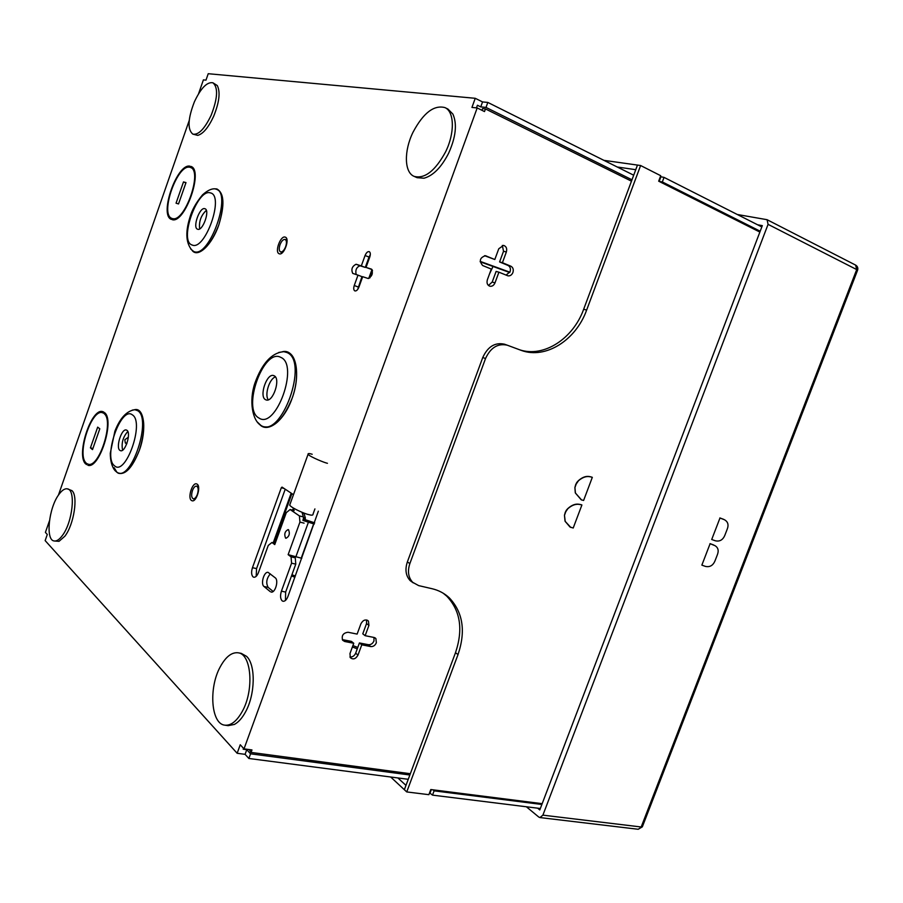<?xml version="1.0" encoding="UTF-8"?>
<svg xmlns="http://www.w3.org/2000/svg" width="903" height="903" viewBox="0 0 903 903"><rect width="100%" height="100%" fill="white"/><g stroke="black" fill="none" stroke-linecap="round" stroke-linejoin="round"><path stroke-width="1.35" d="M191.402 500.431L192.102 500.781C196.391 502.316 201.211 486.638 197.193 484.189L196.549 483.873C192.271 482.337 187.452 497.858 191.402 500.431M279.275 253.788C283.926 255.842 290.213 238.561 285.325 237.162L285.213 237.117C280.517 235.231 274.343 252.377 279.219 253.766L279.275 253.788M288.554 529.779C290.1 533.718 289.242 536.551 285.98 538.267L285.551 538.064C284.016 534.113 284.874 531.28 288.136 529.587L288.554 529.779M256.181 576.328L256.565 568.597L285.224 489.212M318.341 511.188L287.944 596.465C286.59 599.829 284.953 601.432 283.045 601.274L282.12 600.822C280.314 598.779 280.077 595.562 281.42 591.172L291.567 563.179L291.071 556.858L288.136 554.656L299.931 522.103L299.424 515.929L290.1 509.529L286.307 512.633L274.749 544.588L271.95 542.477L268.259 545.446L258.461 572.558C257.152 575.832 255.605 577.401 253.811 577.243L253.009 576.848C251.35 574.951 251.169 571.904 252.456 567.694L281.307 487.733L282.041 487.101L293.475 494.686M285.438 600.45L285.641 592.075L295.778 564.138L295.27 557.828L292.707 555.921M365.072 255.515L369.022 257.062L365.275 267.435L361.324 265.911L365.072 255.515C366.279 252.671 367.656 251.373 369.214 251.632C370.456 252.411 370.659 254.183 369.801 256.949L366.031 267.412L371.46 269.128C373.311 273.316 372.16 276.42 368.006 278.451L362.679 276.69L358.909 287.12C357.757 289.886 356.414 291.161 354.913 290.935L354.89 290.935C353.604 290.145 353.389 288.339 354.258 285.517L357.994 275.144L361.956 276.645L357.701 289.423M204.846 208.706L204.958 208.74C210.32 210.207 202.667 231.563 197.633 229.238L197.588 229.215C192.249 227.77 199.721 206.618 204.846 208.706M126.939 430.313C131.398 432.955 125.269 452.538 120.55 450.71L119.885 450.371C115.505 447.527 121.634 428.191 126.341 430.02L126.939 430.313M274.128 375.772C281.025 378.549 272.999 402.738 266.114 399.927L265.55 399.69C258.789 396.631 266.814 372.792 273.677 375.592L274.128 375.772M128.361 437.187L124.817 439.761L125.325 442.967L126.725 443.892M365.139 635.689L374.079 637.473L375.896 638.556L376.348 642.801C375.106 645.51 373.221 646.762 370.727 646.571L361.776 644.821L357.994 655.093C355.703 659.032 353.141 659.89 350.319 657.666L349.969 653.569L353.75 643.263L344.653 641.48L342.655 640.227C341.345 635.622 343.14 632.958 348.039 632.258L357.125 634.087L360.929 623.747C363.108 619.921 365.613 619.029 368.447 621.072L368.932 625.395L365.139 635.689L362.78 633.838L366.55 623.578L366.505 619.966M349.935 656.978C352.475 657.192 354.382 655.928 355.658 653.196L359.428 642.947L368.356 644.697C370.851 644.889 372.725 643.647 373.966 640.949L373.966 637.45M512.915 272.503C513.739 269.546 513.073 267.457 510.906 266.227L502.418 262.694L506.357 251.982C507.238 248.483 506.278 246.282 503.513 245.379L498.761 248.776L494.81 259.522L485.453 255.718C479.82 257.626 478.883 260.899 482.654 265.516L491.3 269.071L487.36 279.795C486.503 283.079 487.36 285.235 489.911 286.24C492.169 286.544 493.862 285.416 494.991 282.876L498.919 272.198L508.005 275.855C510.184 276.092 511.82 274.975 512.915 272.503M502.316 245.413L503.524 251.271L499.596 261.938L508.062 265.459C510.229 266.69 510.895 268.778 510.071 271.724L506.075 275.133M481.954 110.313L482.574 108.62L485.464 108.924L631.468 181.164M249.205 749.569L251.068 752.413L410.334 773.713M498.919 272.198L496.108 271.419L492.191 282.063L488.433 285.472M484.55 255.684L494.81 259.522M344.653 641.48L342.327 639.606L351.414 641.378L353.75 643.263M198.141 485.509L197.317 486.311M193.964 498.975L194.303 500.081M286.77 238.968L285.788 239.713M281.217 252.163L281.465 253.371M273.146 591.465L268.157 587.379C265.764 583.011 266.475 578.518 270.29 573.868M476.479 107.886L477.427 105.256L480.735 106.893L482.541 101.926L475.249 98.303L208.232 73.707L205.986 80.141L203.401 79.882L198.558 93.765M243.505 748.316L243.178 749.219L246.767 749.693L245.085 754.332L248.867 758.475L408.246 779.3M369.022 257.062L370.32 254.657M365.275 267.435L360.037 265.775C356.459 267.175 355.172 270.099 356.166 274.546M372.07 269.591L366.031 267.412M270.234 591.623L263.992 586.487C260.357 583.936 264.139 571.136 268.146 572.4L275.234 577.818C278.959 580.313 275.189 593.327 271.103 592.052L272.074 592.018M97.671 427.13L90.424 447.865L92.512 449.604L99.804 428.801L97.671 427.13M183.49 181.921L176.051 203.186L178.523 203.954L185.995 182.598L183.49 181.921L185.905 182.857M171.604 218.266L171.231 219.327C159.007 214.858 176.965 163.398 189.844 166.152L189.472 167.224C177.123 164.606 159.899 213.943 171.604 218.266M85.999 462.867L85.627 463.905C75.762 455.044 91.463 407.23 102.807 411.666L103.777 412.073L103.405 413.111L102.49 412.727C91.609 408.472 76.529 454.344 85.999 462.867M86.44 464.605L86.801 463.566L88.099 464.165C99.025 468.51 114.218 421.125 104.24 413.743L104.613 412.694C115.031 420.313 99.217 469.774 87.805 465.237L89.329 465.327M190.454 167.461L190.905 166.423C203.897 169.922 184.833 223.989 172.191 219.655L172.563 218.582C184.72 222.657 202.961 170.836 190.499 167.484L190.454 167.461M485.464 108.924L484.505 111.566L477.19 107.954L471.942 107.423L475.249 98.303M189.212 120.517L58.402 495.183M49.439 520.85L45.398 532.409L47.295 534.474L45.15 540.604L237.15 753.283L240.243 744.761L244.013 748.869L477.19 107.954M357.994 275.144L352.746 273.406C350.962 269.354 352.091 266.295 356.098 264.252L360.037 265.775M361.324 265.911L356.098 264.252M126.939 443.35L125.246 442.865M251.068 752.413L251.971 749.941L244.013 748.869M361.776 644.821L359.428 642.947M631.976 179.787L486.006 107.423L487.823 102.434L482.541 101.926M487.823 102.434L633.692 175.205M486.006 107.423L480.735 106.893M237.15 753.283L245.085 754.332M409.86 775L250.56 753.813L246.767 749.693M250.56 753.813L248.867 758.475M499.596 261.938L502.418 262.694M190.544 167.495L193.332 168.613M172.563 218.582L174.866 219.452M104.24 413.743L105.775 414.161M90.424 447.865L92.907 448.509M199.653 228.899C198.784 221.562 201.019 215.388 206.324 210.365M122.582 450.168C121.239 443.113 122.989 436.883 127.82 431.487M268.304 399.792C264.319 395.017 269.421 378.617 275.404 376.935M271.95 542.477L275.234 543.256M290.1 509.529L294.22 510.567M299.424 515.929L303.34 516.922M299.931 522.103L304.097 523.142M288.136 554.656L301.805 558.302M291.071 556.858L295.27 557.828M291.567 563.179L295.778 564.138M197.385 494.347C196.154 497.44 194.777 498.93 193.253 498.795C191.436 497.722 191.165 494.979 192.452 490.577C193.671 487.473 195.048 485.995 196.594 486.119C198.4 487.191 198.66 489.934 197.385 494.347M279.998 244.758C278.835 248.539 279.016 250.921 280.551 251.914C282.425 252.174 284.129 250.402 285.687 246.609C286.849 242.828 286.669 240.446 285.134 239.453C283.26 239.193 281.544 240.966 279.998 244.758M357.78 647.428L352.892 645.589M357.261 648.828L352.384 646.988M455.484 652.722L404.363 789.719L406.745 791.931L458.024 654.551L455.484 652.722C463.318 629.538 460.428 610.699 446.827 596.228L443.159 593.181M759.875 232.071L658.682 181.187L660.725 175.713L640.611 165.52L603.915 160.35M519.62 349.788C543.741 357.881 573.134 338.772 583.677 309.232L637.473 165.08L635.723 169.685L617.223 166.999M583.677 309.232L586.634 310.101L640.611 165.52M586.634 310.101C575.933 340.126 545.818 359.338 521.528 350.488L507.215 345.172C497.801 343.174 490.577 347.621 485.532 358.536L409.86 563.585C407.343 571.249 408.291 577.491 412.682 582.322L418.653 585.607L432.085 588.722C438.779 590.302 444.547 593.373 449.389 597.921C463.002 612.426 465.88 631.299 458.024 654.551M406.745 791.931L428.869 794.674L430.799 789.538L542.184 803.67M413.281 582.886L410.176 580.64C405.786 575.809 404.849 569.579 407.355 561.937L409.86 563.585M485.532 358.536L482.766 357.498L407.355 561.937M482.766 357.498C487.789 346.617 495.002 342.181 504.405 344.178L507.125 345.138M760.202 231.213L662.328 181.943L664.032 177.383L761.827 226.924M664.032 177.383L660.375 176.672M662.328 181.943L659.235 181.469M541.868 804.471L434.106 790.847L432.514 795.125L540.333 808.501M397.896 777.957L405.978 785.384L404.341 789.696L390.683 777.009M429.557 792.845L432.514 795.125M432.955 789.809L434.106 790.847M431.307 789.606L430.065 792.913M659.145 181.424L660.838 176.909M493.015 266.464L489.595 273.722M701.857 565.131L705.435 566.395C710.119 567.434 713.449 565.255 715.402 559.849L717.185 555.221C719.014 550.819 718.269 547.624 714.962 545.66L710.108 543.696L701.857 565.131M710.006 543.617L713.675 544.972M711.711 539.497L715.289 540.773C719.973 541.856 723.28 539.712 725.222 534.339L727.017 529.7C728.958 525.027 728.066 521.686 724.33 519.688L719.984 518.006L711.711 539.497M719.883 517.938L723.551 519.293M717.185 555.221L715.402 559.849M727.017 529.7L725.222 534.339M480.193 261.802L509.71 272.525M295.371 576.024L291.929 574.737M480.17 261.385L509.879 272.187M294.931 577.231L291.488 575.945M273.237 542.782L291.172 493.151M368.74 278.485L371.968 269.568M293.441 508.084L292.888 509.608M372.51 270.573L369.846 277.943M291.883 493.636L274.06 542.974M737.288 214.496L767.076 219.7L855.615 265.098L856.71 269.579L768.069 224.35L542.895 815.149L641.186 826.99L856.71 269.579L857.534 270.347L642.451 826.561L638.207 829.27L642.338 826.843M542.895 815.149L539.926 817.565L538.775 817.046L526.37 806.774M757.628 224.802L762.324 225.626L539.791 809.935L537.635 808.162M768.069 224.35L767.076 219.7M58.864 494.505C48.785 507.791 45.308 540.028 54.078 540.965C56.562 541.405 59.305 539.633 62.296 535.626C72.624 522.419 76.055 489.618 67.398 488.862C64.79 488.365 61.946 490.25 58.864 494.505M54.078 540.965L59.034 541.315L64.892 536.19C73.99 524.519 78.335 495.961 71.969 490.656L67.398 488.862M220.242 666.843C208.503 687.849 210.997 724.104 224.903 725.177C231.021 725.73 236.8 721.158 242.241 711.485C254.386 690.073 251.429 653.795 238.076 652.79C231.676 652.113 225.727 656.797 220.242 666.843M224.903 725.177L228.143 725.651L234.351 724.443C238.426 722.298 242.139 718.145 245.492 711.982C255.357 694.384 255.775 664.834 246.632 656.391L241.259 653.366L238.076 652.79M413.01 132.256C403.844 150.869 404.217 172.417 414.116 176.367C424.658 179.11 435.122 170.983 445.529 151.986C454.92 133.238 454.469 111.622 444.931 107.592C433.925 104.748 423.293 112.965 413.01 132.256M414.116 176.367L417.118 177.688L424.015 178.218C433.113 175.701 441.285 167.427 448.554 153.386C455.857 137.166 457.302 124.05 452.877 114.06L447.911 109.037L444.931 107.592M194.393 101.813C187.869 118.711 187.339 129.479 192.813 134.118C198.479 135.202 204.597 128.926 211.144 115.279C217.725 98.258 218.312 87.422 212.905 82.783C207.058 81.722 200.884 88.065 194.393 101.813M192.813 134.118L197.746 135.371C203.119 133.881 208.424 127.549 213.639 116.352C219.305 102.299 220.524 92.038 217.284 85.548L212.905 82.783M591.792 477.123L589.873 476.637C586.239 475.791 582.435 477.111 578.473 480.599L576.791 482.462L574.918 487.564L575.425 493.049L581.239 499.822L583.609 500.454L592.323 477.337L589.873 476.637M574.895 487.507L575.617 484.9L574.895 487.507L575.29 492.869L581.6 500.002M581.374 504.743L579.444 504.325C575.674 503.535 571.791 504.958 567.806 508.581L566.35 510.218L564.477 515.308L565.222 521.437L570.03 527.036L573.213 528.018L581.904 504.969L579.444 504.325M564.454 515.241L565.176 512.656L564.454 515.241L565.041 521.2L570.809 527.454M590.325 476.829C586.611 475.904 582.672 477.202 578.507 480.701L575.617 484.9M575.583 484.843L576.791 482.462M579.895 504.529C576.035 503.66 572.005 505.059 567.818 508.705L565.176 512.656M565.154 512.588L566.35 510.218M303.905 513.039L305.372 518.062L304.762 520.896L314.12 523.243L305.146 519.823M302.042 512.306L303.543 517.611L302.934 520.433L314.244 524.067M314.673 522.871L305.214 519.654M291.985 510.003L294.807 508.874M305.124 521.11L305.485 520.117M302.934 520.433L304.762 520.896M290.077 504.088L289.694 505.149C291.872 508.366 306.286 514.394 308.837 514.62C311.828 515.5 313.228 515.308 313.048 514.044L314.91 508.908M312.19 454.254C309.153 453.295 307.776 453.329 308.058 454.344C310.44 457.031 324.956 462.9 327.45 463.295M252.456 567.694L256.565 568.597M281.42 591.172L285.641 592.075M354.258 285.517L358.22 286.996M278.745 352.452L283.734 351.662L286.782 352.475C309.458 360.794 281.296 439.592 260.843 425.358L257.163 421.87M258.98 418.033C275.9 430.042 299.48 364.473 280.72 357.351C263.574 347.689 241.552 409.386 258.98 418.033M261.735 426.114L261.893 426.205C272.717 429.805 282.774 420.55 292.064 398.426C299.559 378.255 297.482 356.154 288.17 352.373L283.734 351.662C271.69 352.791 262.073 363.311 254.872 383.199C248.799 401.237 252.547 420.256 260.549 425.155L261.735 426.114M259.579 424.399C267.66 433.654 284.31 420.843 292.075 398.426C301.218 374.113 295.778 348.84 282.786 351.628M132.301 410.12L134.863 409.714L137.651 410.684C152.201 418.631 131.375 481.762 117.288 472.506L115.279 470.869M114.478 465.756C125.607 476.818 144.898 422.096 132.369 414.872C121.002 405.492 102.773 457.494 114.478 465.756M134.547 409.714C144.096 407.027 147.031 429.399 139.367 450.27C131.849 468.86 124.433 476.242 117.097 472.427L118.259 473.206C125.494 475.159 132.527 467.517 139.367 450.27C145.372 430.528 145.214 417.299 138.893 410.583L134.863 409.714C126.68 410.899 120.02 418.066 114.884 431.216L110.29 453.193C110.301 460.948 111.882 466.749 115.031 470.61L117.018 472.359M114.139 467.709L116.927 472.28M192.373 250.763C198.242 257.874 212.081 244.713 218.819 224.915C211.042 244.216 202.972 253.337 194.585 252.276L192.655 250.955C186.029 244.013 185.081 232.951 189.799 217.758C191.797 210.275 196.064 202.611 202.599 194.788C207.408 190.499 211.562 188.513 215.049 188.84L215.648 188.964C233.098 191.82 209.236 259.421 193.66 251.463L190.736 249.047M192.091 244.984C205.026 251.418 224.779 195.375 210.399 192.903C197.272 188.084 178.625 241.27 192.091 244.984M214.711 188.795C223.978 190.522 225.344 202.565 218.819 224.915C224.87 205.015 224.215 193.028 216.867 188.953L215.049 188.84M508.062 265.459L510.906 266.227M355.658 653.196L357.994 655.093M492.191 282.063L494.991 282.876M503.524 251.271L506.357 251.982M485.283 255.696L486.175 255.933M366.55 623.578L368.932 625.395M368.356 644.697L370.727 646.571M126.747 443.847L125.675 443.012M263.992 586.487L268.157 587.379M281.307 487.733L284.095 488.467M302.189 513.006L304.006 513.468M301.218 558.178L313.657 523.932M295.823 556.925L308.284 522.589M310.079 522.611L310.463 521.55M303.543 517.611L305.372 518.062M303.442 519.044L305.259 519.496M374.79 637.699L375.896 638.556M367.295 620.203L368.447 621.072M190.499 167.484L193.321 168.613M88.099 464.165L90.966 464.887M102.49 412.727L103.45 412.998M195.161 499.269L193.253 498.795M282.447 252.626L280.551 251.914M287.019 240.187L285.134 239.453M198.479 486.604L196.594 486.119M520.828 350.24L521.528 350.488M446.827 596.228L449.389 597.921M410.176 580.64L412.682 582.322M504.405 344.178L507.215 345.172M539.926 817.565L638.207 829.27M857.59 270.2C858.222 267.988 857.568 266.295 855.615 265.098M289.694 505.149L308.058 454.344"/></g></svg>

